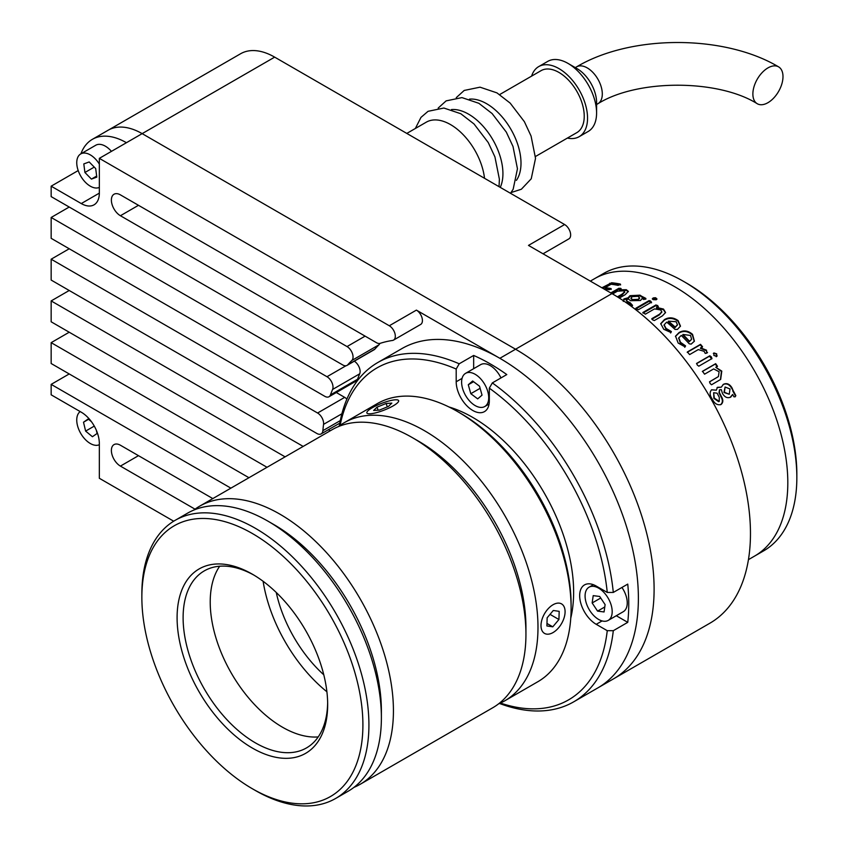 <?xml version="1.0" encoding="UTF-8"?>
<svg xmlns="http://www.w3.org/2000/svg" width="848" height="848" viewBox="0 0 848 848"><rect width="100%" height="100%" fill="white"/><g stroke="black" fill="none" stroke-linecap="round" stroke-linejoin="round"><path stroke-width="1.27" d="M323.777 674.796A97.955 56.551 60 0 1 276.257 592.476M448.899 406.945A142.676 82.373 60 0 1 472.76 417.417A142.676 82.373 60 0 1 570.778 618.044M339.295 425.929A195.909 113.102 60 0 1 377.816 362.509L401.91 348.592A195.909 113.102 60 0 1 499.854 358.301A195.909 113.102 60 0 1 627.838 530.933A195.909 113.102 60 0 1 597.808 687.919A195.909 113.102 -120 0 0 627.838 530.933A195.909 113.102 -120 0 0 499.854 358.301L416.4 310.114A8.522 4.918 -120 0 1 421.965 317.618A8.522 4.918 -120 0 1 420.661 324.445L393.557 340.09A8.522 4.918 -120 0 0 394.861 333.275A8.522 4.918 -120 0 0 389.296 325.759L99.333 158.353L126.437 142.708A68.137 39.337 -120 0 0 92.368 139.337A68.137 39.337 -120 0 0 80.92 153.806M340.101 425.346A191.648 110.653 60 0 1 456.192 369.039L459.203 363.792L473.661 355.45A195.909 113.102 60 0 1 490.218 363.866A195.909 113.102 60 0 1 506.786 374.572L492.328 382.914A195.909 113.102 60 0 1 613.295 592.445L627.753 584.102A195.909 113.102 60 0 1 627.753 622.347L613.295 630.7A195.909 113.102 60 0 1 573.714 701.826A195.909 113.102 60 0 1 499.536 703.469M456.192 369.039L456.192 381.77A23.426 13.526 -120 0 0 472.76 410.464A23.426 13.526 -120 0 0 484.462 411.619A23.426 13.526 -120 0 0 489.317 400.892L489.317 388.161A191.648 110.653 60 0 1 607.253 592.434L596.229 586.063A23.426 13.526 -120 0 0 584.516 584.908A23.426 13.526 -120 0 0 580.922 603.67A23.426 13.526 -120 0 0 596.229 624.319L607.253 630.679A191.648 110.653 60 0 1 500.437 703.066M613.295 630.7L607.253 630.679M607.253 592.434L613.295 592.445M492.328 382.914L489.317 388.161M377.816 362.509A195.909 113.102 60 0 1 459.203 363.792M326.893 691.767A114.989 66.388 60 0 1 263.113 581.293M473.661 355.45L473.661 368.679M616.295 615.733L627.753 622.347M92.368 139.337L240.588 53.753A68.137 39.337 60 0 1 274.667 57.134L564.63 224.54L528.484 245.401L611.949 293.588A195.909 113.102 60 0 1 739.922 466.22A195.909 113.102 60 0 1 709.893 623.206L613.528 678.845A195.909 113.102 -120 0 0 643.558 521.859A195.909 113.102 -120 0 0 515.573 349.228L142.157 133.634A68.137 39.337 -120 0 0 108.088 130.253A68.137 39.337 -120 0 1 142.157 133.634L515.573 349.228A195.909 113.102 -120 0 1 643.558 521.859A195.909 113.102 -120 0 1 613.528 678.845L573.714 701.826M69.218 373.947L51.156 384.377L51.156 394.818L81.27 412.202A25.557 14.755 60 0 1 99.333 443.493L99.333 478.272L173.692 521.202M138.489 455.662L120.416 466.103L195.029 509.171M120.416 466.103A12.773 7.378 60 0 1 111.385 450.447A12.773 7.378 60 0 1 114.024 444.606A12.773 7.378 60 0 1 120.416 445.232L212.816 498.582M51.156 384.377L230.889 488.151M69.218 332.225L51.156 342.656L51.156 363.516L248.952 477.721M51.156 342.656L267.025 467.29M69.218 290.493L51.156 300.923L51.156 321.795L285.098 456.849M51.156 300.923L303.16 446.419M69.218 248.771L51.156 259.202L51.156 280.063L316.887 433.487A8.522 4.918 -120 0 0 321.148 433.9A8.522 4.918 -120 0 0 322.876 430.657A212.943 122.939 60 0 1 323.554 424.36A8.522 4.918 -120 0 0 317.587 413.018L344.691 397.373L336.296 392.529M51.156 259.202L317.587 413.018M69.218 207.039L51.156 217.47L51.156 238.33L324.763 396.302A8.522 4.918 -120 0 0 329.024 396.726A8.522 4.918 -120 0 0 330.455 394.903L357.559 379.257A212.943 122.939 60 0 1 359.7 373.809L332.596 389.455A8.522 4.918 -120 0 0 326.989 376.724L345.984 365.753M330.455 394.903A212.943 122.939 60 0 1 332.596 389.455M51.156 217.47L326.989 376.724M81.27 203.562A25.557 14.755 -120 0 0 94.043 204.824A25.557 14.755 -120 0 0 99.333 193.132L81.27 203.562L51.156 186.178L51.156 196.609L342.772 364.969A8.522 4.918 -120 0 0 347.033 365.393A8.522 4.918 -120 0 0 347.775 364.778L374.88 349.132A212.943 122.939 60 0 1 378.971 344.807L351.867 360.453A8.522 4.918 -120 0 0 352.408 353.499A8.522 4.918 -120 0 0 347.033 346.567L365.096 336.137M347.775 364.778A212.943 122.939 60 0 1 351.867 360.453M99.333 193.132L99.333 158.353M138.489 205.301L120.416 215.731L347.033 346.567M120.416 215.731A12.773 7.378 60 0 1 111.385 200.086A12.773 7.378 60 0 1 114.024 194.234A12.773 7.378 60 0 1 120.416 194.87L376.438 342.677A8.522 4.918 -120 0 0 380.137 343.345A212.943 122.939 60 0 1 392.507 340.461A8.522 4.918 -120 0 0 393.557 340.09M51.156 186.178L78.196 170.565M379.83 343.429A8.522 4.918 60 0 1 378.971 344.807M374.88 349.132A8.522 4.918 60 0 1 374.138 349.747L347.033 365.393M354.294 361.195A8.522 4.918 60 0 1 359.7 373.809M357.559 379.257A8.522 4.918 60 0 1 356.128 381.081L329.024 396.726M344.691 397.373A8.522 4.918 60 0 1 346.885 399.122M330.264 430.773L328.409 429.703M543.027 253.796L568.881 238.871A8.522 4.918 -120 0 0 570.195 232.045A8.522 4.918 -120 0 0 564.63 224.54M686.626 283.158L683.615 281.419L686.626 283.158A155.873 89.994 60 0 1 796.844 474.064L796.844 477.541A160.134 92.453 -120 0 0 683.615 281.419L683.615 281.419A160.134 92.453 -120 0 0 603.553 273.491L590.335 281.112M748.445 559.648L754.646 556.055A160.134 92.453 -120 0 0 779.195 427.742A160.134 92.453 -120 0 0 674.584 286.635A160.134 92.453 -120 0 1 779.195 427.742A160.134 92.453 -120 0 1 754.646 556.055L763.688 550.84A160.134 92.453 -120 0 0 796.844 477.541M674.584 286.635A160.134 92.453 -120 0 0 594.522 278.706A160.134 92.453 -120 0 1 674.584 286.635M338.373 426.618A160.558 92.697 60 0 1 344.171 422.749L377.296 403.616A160.558 92.697 60 0 1 457.581 411.566L460.591 413.315A156.297 90.238 60 0 1 571.107 604.741L571.107 608.217A160.558 92.697 60 0 1 537.855 681.718L504.73 700.84A160.558 92.697 60 0 1 498.486 703.925M457.581 411.566A160.558 92.697 60 0 1 457.581 411.577A160.558 92.697 60 0 1 571.107 608.217M344.171 422.749A160.558 92.697 60 0 1 424.456 430.699A160.558 92.697 60 0 1 529.343 572.177A160.558 92.697 60 0 1 504.73 700.84M193.832 510.072A160.558 92.697 60 0 1 199.619 506.203L332.13 429.703A160.558 92.697 60 0 1 412.404 437.653L418.424 441.13A152.036 87.779 60 0 1 418.435 441.13A152.036 87.779 60 0 1 525.94 627.34L525.94 634.293A160.558 92.697 60 0 1 492.688 707.794L360.177 784.294A160.558 92.697 60 0 1 353.934 787.379M418.435 441.13L412.404 437.653A160.558 92.697 60 0 1 525.94 634.293M199.619 506.203A160.558 92.697 60 0 1 279.904 514.153A160.558 92.697 60 0 1 384.791 655.642A160.558 92.697 60 0 1 360.177 784.294M141.86 597.331L141.86 593.854A160.558 92.697 60 0 1 175.112 520.354L187.578 513.157A160.558 92.697 60 0 1 267.851 521.107A160.558 92.697 60 0 1 267.862 521.107L273.883 524.583A152.036 87.779 60 0 1 381.388 710.794L381.388 717.747A160.558 92.697 60 0 1 348.136 791.248L335.67 798.445A160.558 92.697 60 0 1 255.386 790.495L252.375 788.757A156.297 90.238 60 0 1 141.86 597.331A156.297 90.238 60 0 1 252.375 533.519A156.297 90.238 60 0 1 362.902 724.945A156.297 90.238 60 0 1 252.375 788.757L255.386 790.495M273.883 524.583L267.862 521.107A160.558 92.697 60 0 1 381.388 717.747M175.112 520.354A160.558 92.697 60 0 1 255.386 528.304A160.558 92.697 60 0 1 360.283 669.793A160.558 92.697 60 0 1 335.67 798.445M252.375 748.074A106.466 61.469 60 0 1 177.094 617.673A106.466 61.469 60 0 1 252.375 574.202L252.375 574.202A106.466 61.469 60 0 1 327.667 704.603A106.466 61.469 60 0 1 252.375 748.074M327.646 702.844A102.216 59.01 60 0 1 306.499 747.915A102.216 59.01 60 0 1 255.386 742.859A102.216 59.01 60 0 1 188.616 652.79A102.216 59.01 60 0 1 204.283 570.884A102.216 59.01 60 0 1 253.902 575.103M318.212 736.923A102.216 59.01 60 0 1 282.49 727.213A102.216 59.01 60 0 1 219.664 566.231M652.621 319.876L651.805 318.678L659.458 314.258L661.811 311.778L660.698 309.965L654.508 308.895L645.381 314.163L642.858 312.509L656.013 304.92L658.292 306.404L656.553 307.411L663.496 309.064L665.563 312.488L662.383 315.891L654.317 320.544L652.621 319.876M675.04 329.448A160.134 92.453 -120 0 0 666.687 322.134L664.154 324.795L666.072 328.441L671.362 331.536L670.8 332.427L663.751 329.268L660.74 323.629L664.429 319.601C668.913 316.982 673.471 317.311 678.103 320.597L680.478 326.12L677.446 329.395L675.04 329.448M664.111 325.102L665.913 329.024L671.181 332.109L671.362 331.536L670.8 332.427M689.244 343.8A160.134 92.453 -120 0 0 681.262 335.426L678.813 337.811L680.467 342.274L685.566 345.889L684.993 346.821L678.167 343.048L675.538 336.158L679.1 332.533C683.594 329.925 688.067 330.529 692.54 334.345L694.395 341.172L691.162 344.118L689.244 343.8M678.729 338.087L680.244 342.783L685.322 346.376L685.566 345.889L684.993 346.821M705.218 353.404L704.105 351.316L698.275 349.588L689.615 354.591L687.368 351.952L700.522 344.352L702.557 346.737L700.639 347.839L706.49 350.182L706.67 353.15L705.218 353.404M707.539 352.545L706.67 353.15M697.289 365.032L696.674 363.379L709.829 355.778L711.345 356.913L711.96 358.587L698.805 366.188L697.289 365.032M713.878 355.45L713.974 352.948L716.708 353.849L716.602 356.361L713.878 355.45M713.338 353.457L713.974 352.948L716.38 354.252L716.263 356.754M717.207 355.895L716.602 356.361M710.126 383.529L709.606 381.759L718.404 376.576L719.104 371.763L713.677 368.912L704.55 374.18L702.515 371.276L715.67 363.675L717.514 366.304L715.776 367.301L721.786 371.106L720.662 379.427L711.525 384.769L710.126 383.529M732.651 394.447L730.775 397.065C727.499 398.539 724.722 397.32 722.443 393.387L721.309 389.635L719.475 389.815L719.422 392.666L721.627 396.938C723.376 400.129 723.185 402.652 721.044 404.517C717.408 405.45 714.472 403.648 712.246 399.09C709.681 395.391 709.469 392.285 711.589 389.783L716.337 390.186L717.472 387.303L721.266 387.197L723.45 384.314C726.778 382.798 729.619 383.974 731.983 387.822L733.149 390.599A160.134 92.453 -120 0 1 735.831 395.613L735.163 396.811L733.87 396.769A160.134 92.453 -120 0 0 732.651 394.447L730.128 397.394M719.475 389.815L718.987 392.9L721.182 397.15C722.92 400.32 722.719 402.842 720.588 404.697L720.546 404.761M711.493 389.847L716.337 390.186M723.249 384.43L723.037 384.579C726.365 383.063 729.195 384.218 731.548 388.055L733.149 390.599M735.831 395.613L735.163 396.811L733.87 396.769M652.674 299.28L653.077 297.966L655.398 297.712L656.977 298.962L656.204 299.757L653.225 299.651L652.303 298.772M650.066 300.786L651.518 302.132L638.364 309.721L636.064 308.873L635.83 308.248L648.985 300.648L650.066 300.786M636.064 308.873L635.83 308.248L635.83 308.948M623.185 300.701L623.948 298.909L628.082 297.786L630 295.687L639.996 295.168L641.819 296.344A160.134 92.453 -120 0 1 645.837 298.401L643.886 299.545A160.134 92.453 -120 0 0 642.031 298.581L640.473 300.51L630.467 300.701L628.548 299.037L626.566 299.641L626.301 300.648M626.566 299.641L627.001 301.135L630.234 302.821L632.513 305.312L631.792 306.69M645.869 299.111L645.837 298.401L645.349 299.249M617.376 296.842L622.241 294.044L624.605 291.691L623.524 290.822L617.418 291.193L612.606 293.97M610.825 292.942L618.998 288.214L621.202 288.808L619.464 289.804L626.312 289.698L628.347 291.341L625.156 294.701L619.316 298.072M611.567 293.366L619.167 288.977L620.725 289.009L620.566 288.246L621.202 288.808M601.9 287.779L611.62 282.766L611.853 283.539L602.684 288.246M620.45 284.833L620.259 284.059L619.602 284.822L620.259 284.059A160.134 92.453 -120 0 0 611.62 282.766M619.602 284.822L618.022 285.363A160.134 92.453 -120 0 0 611.079 284.25L605.175 287.652L605.398 288.426A159.276 91.966 -120 0 1 610.56 289.21M611.249 289.338L611.058 288.564L610.496 289.242L611.058 288.564A160.134 92.453 -120 0 0 605.175 287.652M610.496 289.242L609.087 289.698A160.134 92.453 -120 0 0 603.755 288.861M597.501 285.246L599.038 286.136M609.701 283.274L609.935 284.059M619.803 284.705A159.276 91.966 -120 0 0 611.853 283.539M618.054 297.277L622.358 294.786L624.552 292.083M618.998 288.214L619.167 288.977M620.725 289.009L621.361 289.56M619.464 289.804L619.623 290.567L626.439 290.451L628.336 291.712M626.312 289.698L626.439 290.451M626.64 300.372L627.064 301.867L632.481 305.651M627.001 301.135L627.064 301.867M623.259 301.443L624.033 299.641L628.167 298.517L630.085 296.429L640.049 295.888L641.862 297.065L641.819 296.344M623.948 298.909L624.033 299.641M628.082 297.786L628.167 298.517M630 295.687L630.085 296.429M639.996 295.168L640.049 295.888M645.699 299.026A159.276 91.966 -120 0 0 641.862 297.065M631.124 298.549L632.502 300.298L638.247 300.086L639.445 298.136M638.025 296.302L632.248 296.641L631.007 298.189L632.449 299.567L638.205 299.365L639.487 297.775L638.025 296.302M632.502 300.298L632.449 299.567M638.247 300.086L638.205 299.365M628.962 304.623L627.308 303.446M636.021 308.842L648.985 301.347L651.508 302.821M648.985 300.648L648.985 301.347M650.692 301.114L650.692 301.814M652.483 299.111L656.055 298.74L656.808 299.312M653.077 297.966L653.087 298.666M656.055 298.04L656.055 298.74M651.868 319.24L659.373 314.905L661.726 312.117M642.985 313.092L655.981 305.587L658.249 307.071M656.013 304.92L655.981 305.587M656.553 307.411L656.511 308.078L663.422 309.711L665.5 312.795M663.496 309.064L663.422 309.711M666.072 328.441L665.913 329.024M671.181 332.109L670.62 332.999M660.698 323.936L664.313 320.215C668.796 317.597 673.344 317.926 677.955 321.18L680.382 326.395M664.429 319.601L664.313 320.215M678.103 320.597L677.955 321.18M675.188 327.074L675.029 327.646A159.276 91.966 -120 0 0 668.245 321.763L668.372 321.159A160.134 92.453 -120 0 1 675.188 327.074L677.446 324.72L676.11 321.71L668.372 321.159M675.029 327.646L677.351 325.007M685.322 346.376L684.739 347.309M675.443 336.433L678.909 333.084C683.393 330.476 687.866 331.07 692.307 334.865L694.279 341.394M679.1 332.533L678.909 333.084M689.477 341.235L689.233 341.733A159.276 91.966 -120 0 0 682.746 334.981L682.947 334.451A160.134 92.453 -120 0 1 689.477 341.235L691.586 339.264L690.548 335.458L682.947 334.451M689.233 341.733L691.459 339.507M687.23 352.333L700.257 344.818L702.282 347.182M700.639 347.839L700.363 348.295L706.193 350.616L707.306 352.757M696.515 363.686L709.511 356.181L711.631 358.98M709.469 381.918L718.182 376.745M702.345 371.53L715.32 364.036L717.154 366.654M715.776 367.301L721.404 371.435L720.471 379.565M717.058 387.568L721.266 387.197M735.375 395.804A159.276 91.966 -120 0 0 732.704 390.811M713.645 392.73L713.878 398.369L718.659 401.698L719.274 401.411L719.284 397.32L717.101 393.186L713.645 392.73L714.313 398.136L719.274 401.411M725.082 387.038L723.98 392.486L729.259 394.267L730.011 388.956L725.082 387.038L724.415 392.264L729.259 394.267M99.333 164.077A19.165 11.066 -120 0 0 88.128 153.827A19.165 11.066 -120 0 0 80.719 153.933A19.165 11.066 -120 0 0 78.239 170.692A19.165 11.066 -120 0 0 92.474 187.228A19.165 11.066 -120 0 0 99.333 187.408M111.448 151.368A19.165 11.066 -120 0 0 103.191 145.135A19.165 11.066 -120 0 0 95.771 145.231L80.719 153.933M95.686 168.561L89.188 161.957L83.804 163.918L84.917 172.494L91.414 179.098L96.799 177.126L95.686 168.561M96.661 176.066L91.414 179.098M94.255 167.098L84.917 172.494M80.2 411.587A19.165 11.066 -120 0 0 78.928 429.798A19.165 11.066 -120 0 0 94.425 445.136A19.165 11.066 -120 0 0 99.333 444.723M91.404 421.647L88.181 418.976L83.507 422.219L85.627 431.091L92.421 436.72L97.096 433.476L96.312 430.201M94.276 426.099L85.627 431.091M88.563 419.294L83.507 422.219M388.511 401.083A17.034 3.604 -21.2 0 0 366.866 412.955A17.034 3.604 -21.2 0 0 376.978 412.51A17.034 3.604 -21.2 0 0 398.624 400.627A17.034 3.604 -21.2 0 0 388.511 401.083M391.84 403.107L386.073 403.5L376.978 407.178L373.65 410.485L379.416 410.093L388.501 406.404L391.84 403.107M387.377 406.86L386.073 403.5M378.144 410.178L376.978 407.178M596.568 618.075A19.165 11.066 -120 0 0 608.217 620.397A19.165 11.066 -120 0 0 611.514 606.362A19.165 11.066 -120 0 0 600.702 589.519A19.165 11.066 -120 0 0 589.053 587.198A19.165 11.066 -120 0 0 585.756 601.232A19.165 11.066 -120 0 0 596.568 618.075M608.217 620.397L623.269 611.705A19.165 11.066 -120 0 0 621.944 587.452M592.148 602.96L597.575 611.122L604.062 611.959L605.112 604.635L599.695 596.473L593.208 595.635L592.148 602.96L600.723 598.02M604.783 606.967L597.575 611.122M488.554 400.055A19.165 11.066 -120 0 0 481.293 379.522A19.165 11.066 -120 0 0 465.584 373.343A19.165 11.066 -120 0 0 461.768 379.83A19.165 11.066 -120 0 0 469.039 400.362A19.165 11.066 -120 0 0 484.749 406.542A19.165 11.066 -120 0 0 488.554 400.055M500.977 377.932A19.165 11.066 -120 0 0 480.636 364.651L465.584 373.343M477.689 398.878L482.035 395.136L479.523 386.19L472.643 381.006L468.287 384.748L470.81 393.695L477.689 398.878M480.116 388.32L470.81 393.695M473.576 381.706L468.287 384.748M563.687 605.991A17.034 9.837 120 0 0 561.556 603.893A17.034 9.837 120 0 0 545.889 611.588A17.034 9.837 120 0 0 542.391 631.294A17.034 9.837 120 0 0 544.522 633.403A17.034 9.837 120 0 0 560.199 625.707A17.034 9.837 120 0 0 563.687 605.991M558.927 619.517L559.192 611.344L553.299 610.475L547.151 617.779L546.896 625.951L552.779 626.82L558.927 619.517L550.023 614.365M546.971 623.46L552.779 626.82M782.99 76.606A21.295 12.296 120 0 0 778.581 66.854A21.295 12.296 120 0 0 762.172 72.568A21.295 12.296 120 0 0 752.876 93.99A21.295 12.296 120 0 0 757.285 103.742A21.295 12.296 120 0 0 773.705 98.039A21.295 12.296 120 0 0 782.99 76.606M567.376 138.076A40.46 23.362 -120 0 0 579.173 136.676L588.205 131.461A40.46 23.362 -120 0 0 596.589 112.943L596.589 102.513A27.687 15.985 -120 0 0 577.011 68.603L567.98 63.388A40.46 23.362 -120 0 0 547.744 61.385L538.713 66.6A40.46 23.362 -120 0 0 531.611 76.119M579.173 136.676A40.46 23.362 -120 0 0 585.374 104.262A40.46 23.362 -120 0 0 558.938 68.603A40.46 23.362 -120 0 0 538.713 66.6M535.448 156.52L576.831 132.627A35.775 20.659 -120 0 0 582.311 103.954A35.775 20.659 -120 0 0 558.938 72.43A35.775 20.659 -120 0 0 541.056 70.66L499.673 94.552M516.4 180.359A48.548 28.026 -120 0 0 516.4 140.715A48.548 28.026 -120 0 0 486.667 103.732A48.548 28.026 -120 0 0 469.495 99.131M500.267 187.387A48.548 28.026 -120 0 0 468.594 114.162A48.548 28.026 -120 0 0 451.433 109.562M484.526 178.292A48.548 28.026 -120 0 0 450.532 124.592A48.548 28.026 -120 0 0 426.258 122.186L406.796 133.422M596.589 112.943A40.46 23.362 -120 0 0 567.98 63.388L577.011 68.603M602.091 620.927L596.229 624.319M462.065 378.378L456.192 381.77M126.437 142.708L274.667 57.134M341.892 413.771L323.554 424.36M322.876 430.657L340.281 420.608M499.854 358.301L611.949 293.588M389.296 325.759L416.4 310.114M622.241 294.044L622.358 294.786M630.234 302.821L630.276 303.542M659.458 314.258L659.373 314.905M657.613 305.397L657.571 306.064M778.581 66.854C724.139 34.397 631.05 34.397 576.608 66.854A21.295 12.296 60 0 1 587.251 67.914A21.295 12.296 60 0 1 602.303 93.99A21.295 12.296 60 0 1 597.893 103.742L596.589 104.495M321.148 433.9L339.783 423.141M460.591 413.315L457.581 411.577M620.598 284.939L620.407 284.165M624.722 292.443L624.605 291.691M631.071 298.92L631.007 298.189M639.54 298.485L639.487 297.765M661.737 312.414L661.811 311.778M664.016 325.399L664.154 324.795M677.446 324.72L677.287 325.282M678.601 338.352L678.813 337.811M589.053 587.198L593.377 584.707M484.749 406.542L489.073 404.04M576.608 66.854L575.294 67.617M456.256 97.647L464.195 90.45L480.021 87.174L496.949 92.877L510.178 103.117L524.393 121.699L531.071 136.051L535.523 158.353L531.24 178.78L521.372 189.231L511.058 192.57M438.183 108.078L446.122 100.88L461.959 97.605L478.876 103.308L492.105 113.547L506.32 132.129L513.008 146.481L517.45 168.784L513.167 189.21L510.517 193.302M415.35 128.483L420.968 117.395L428.06 111.311L443.886 108.035L460.814 113.738L474.032 123.978L488.257 142.57L494.935 156.912L499.387 179.214L499.037 186.677M757.285 103.742C717.991 79.044 637.198 79.044 597.893 103.742"/></g></svg>
